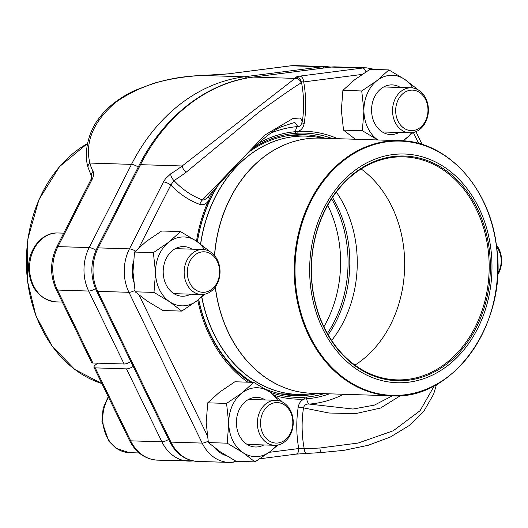 <?xml version="1.0" encoding="UTF-8"?>
<svg xmlns="http://www.w3.org/2000/svg" width="528" height="528" viewBox="0 0 528 528"><rect width="100%" height="100%" fill="white"/><g stroke="black" fill="none" stroke-linecap="round" stroke-linejoin="round"><path stroke-width="0.79" d="M130.825 361.555A5.742 1.914 154.1 0 1 124.113 363.997L92.882 363.007A5.742 1.914 154.1 0 1 91.634 362.479L56.212 289.529A5.742 1.914 -25.9 0 0 57.46 290.057L88.691 291.047A41.059 32.71 -88.2 0 1 89.186 247.592L131.485 164.38A188.08 149.813 -88.2 0 1 244.358 76.791L322.205 66.785A41.059 32.71 -88.2 0 1 326.37 66.587L295.132 65.597A41.059 32.71 91.8 0 0 290.974 65.802L322.205 66.785A5.742 3.445 82.7 0 1 324.317 67.934M202.871 75.471A5.742 1.089 86.8 0 0 202.792 75.458A5.742 1.089 86.8 0 0 202.699 75.478C168.769 76.507 139.748 85.463 115.632 102.366C93.449 121.499 84.85 141.735 89.826 163.06L131.485 164.38A5.742 1.762 26.9 0 1 138.224 167.092M56.212 289.529C49.903 275.352 50.061 261.188 56.681 247.045L90.717 180.088A5.742 1.762 26.9 0 1 91.984 179.652C93.667 176.207 94.03 173.455 93.067 171.382A5.742 4.778 -27.7 0 0 91.7 176.821M90.717 180.088L91.826 177.091L88.136 167.62A5.742 4.574 -15.3 0 1 89.826 163.06A111.467 58.067 -51.7 0 0 93.067 171.382M290.638 65.815A5.742 3.445 -97.3 0 1 290.974 65.802L228.334 73.854A5.742 3.445 -97.3 0 0 228.004 73.867L290.638 65.815L295.132 65.597M217.919 74.725A5.742 1.855 87.5 0 0 217.78 74.712A5.742 1.855 87.5 0 0 217.615 74.738L228.334 73.854M93.997 367.349A5.742 1.914 -25.9 0 0 95.245 367.877L130.673 440.834A5.742 1.914 154.1 0 1 129.419 440.299L93.997 367.349A5.742 1.914 -25.9 0 1 95.693 364.729L97.72 363.158M95.245 367.877L126.482 368.867A5.742 1.914 -25.9 0 0 133.188 366.425M323.902 326.759A109.118 86.915 91.8 0 0 339.629 245.85A109.118 86.915 91.8 0 0 327.743 205.273M327.367 333.432A109.118 86.915 91.8 0 0 347.094 246.088A109.118 86.915 91.8 0 0 331.617 198.825M267.082 439.303A20.262 16.144 91.8 0 0 292.717 424.802A20.262 16.144 91.8 0 0 270.211 404.382A20.262 16.144 91.8 0 0 267.082 439.303M264.66 441.091A22.513 17.932 -88.2 0 1 258.383 415.635A22.513 17.932 -88.2 0 1 276.019 400.283A22.513 17.932 -88.2 0 1 285.958 404.481A22.513 17.932 -88.2 0 1 292.235 429.937A22.513 17.932 -88.2 0 1 274.6 445.289A22.513 17.932 -88.2 0 1 264.66 441.091M402.244 126.845A20.262 16.144 91.8 0 0 427.878 112.345A20.262 16.144 91.8 0 0 405.372 91.918A20.262 16.144 91.8 0 0 402.244 126.845M399.821 128.627A22.513 17.932 -88.2 0 1 393.545 103.178A22.513 17.932 -88.2 0 1 411.18 87.82A22.513 17.932 -88.2 0 1 421.12 92.017A22.513 17.932 -88.2 0 1 427.396 117.473A22.513 17.932 -88.2 0 1 409.761 132.832A22.513 17.932 -88.2 0 1 399.821 128.627M497.614 273.623A20.262 16.144 91.8 0 0 496.564 246.734M496.32 244.893A22.513 17.932 -88.2 0 1 497.541 275.141M193.875 288.526A20.262 16.144 91.8 0 0 219.503 274.025A20.262 16.144 91.8 0 0 196.997 253.605A20.262 16.144 91.8 0 0 193.875 288.526M191.446 290.314A22.513 17.932 -88.2 0 1 185.17 264.865A22.513 17.932 -88.2 0 1 202.805 249.506A22.513 17.932 -88.2 0 1 212.751 253.704A22.513 17.932 -88.2 0 1 219.021 279.16A22.513 17.932 -88.2 0 1 201.386 294.512A22.513 17.932 -88.2 0 1 191.446 290.314M310.675 287.14A114.424 91.146 -88.2 0 1 434.075 161.271A114.424 91.146 -88.2 0 1 457.703 356.743A114.424 91.146 -88.2 0 1 310.675 287.14M312.259 286.81A112.418 89.542 -88.2 0 1 433.488 163.152A112.418 89.542 -88.2 0 1 456.707 355.192A112.418 89.542 -88.2 0 1 312.259 286.81M312.418 286.651A111.553 88.856 -88.2 0 1 403.821 156.869A111.553 88.856 -88.2 0 1 489.113 271.174A111.553 88.856 -88.2 0 1 396.779 379.87A111.553 88.856 -88.2 0 1 312.418 286.651M361.145 168.96A111.553 88.856 -88.2 0 1 404.606 268.501A111.553 88.856 -88.2 0 1 354.948 365.105M336.343 192.08A109.118 86.915 -88.2 0 1 331.657 340.468M332.515 197.465A109.118 86.915 -88.2 0 1 328.172 334.851M361.733 90.961L342.896 90.367L354.605 79.781L370.036 69.307L388.872 69.907L377.164 80.494L361.733 90.961L363.911 110.9L362.36 130.72L378.101 140.125M416.731 89.113L416.632 88.605L404.613 79.312L388.872 69.907M403.075 140.818L413.048 132.554M342.896 90.367L341.352 110.187L343.523 130.126L362.36 130.72M343.523 130.126L355.542 139.418M398.996 132.488A24.836 19.787 -88.2 0 1 374.418 122.866A24.836 19.787 -88.2 0 1 376.9 93.027A24.836 19.787 -88.2 0 1 400.415 87.483M412.903 87.978A34.459 27.449 91.8 0 0 404.613 79.312A34.459 27.449 91.8 0 0 377.164 80.494A34.459 27.449 91.8 0 0 363.911 110.9A34.459 27.449 91.8 0 0 377.857 139.96M402.844 140.798A34.459 27.449 91.8 0 0 405.55 138.95A34.459 27.449 91.8 0 0 411.49 132.779M235.25 460.805A5.742 3.445 -97.3 0 1 233.363 462.185A5.742 3.445 -97.3 0 1 233.033 462.198A41.059 32.71 -88.2 0 1 228.868 462.403A41.059 32.71 -88.2 0 1 202.158 443.091L128.951 292.314A41.059 32.71 -88.2 0 1 129.446 248.866L163.475 181.909A5.742 1.762 26.9 0 1 170.795 185.057A102.795 81.88 91.8 0 0 199.868 204.428C203.108 205.293 205.9 204.184 208.25 201.095L209.517 198.535A5.742 1.657 25.2 0 1 207.986 196.898M198.7 299.429A130.581 104.009 91.8 0 0 210.421 334.29A130.581 104.009 91.8 0 0 252.186 382.318M265.366 389.129A130.581 104.009 91.8 0 0 295.363 395.696A130.581 104.009 91.8 0 0 317.401 393.452M325.459 138.303A130.581 104.009 91.8 0 0 303.607 134.673A130.581 104.009 91.8 0 0 296.399 134.759A130.581 104.009 91.8 0 0 249.361 151.701M217.635 186.08A130.581 104.009 91.8 0 0 197.406 241.798M293.608 134.957A130.581 104.009 -88.2 0 1 298.591 135.874M290.433 394.178A130.581 104.009 -88.2 0 1 285.404 394.779M400.508 395.617L380.523 408.052L355.417 413.662L328.885 413.008L303.501 407.88C304.293 404.976 306.253 403.715 309.388 404.092L352.975 409.042L374.411 405.108L392.39 395.815M306.385 453.262A5.742 1.855 -92.5 0 1 306.24 453.288A5.742 1.855 -92.5 0 1 304.22 448.78A117.17 8.996 -4 0 0 319.902 448.001L358.123 443.051L393.268 430.769L420.05 410.725L434.405 385.678M258.047 143.629A133.888 106.643 -88.2 0 1 295.68 131.67A5.742 3.458 85.2 0 1 297.878 126.542L294.769 122.397L280.929 126.918C259.756 136.666 224.011 178.754 206.633 198.37L204.112 200.053L202.514 199.901L265.115 134.904L293.007 118.457L300.366 118.015L302.379 121.354A118.015 118.015 0 0 0 301.442 82.091M300.241 79.444L301.455 82.15A117.17 8.996 176 0 1 301.066 83.061C297.145 84.995 283.252 94.571 259.393 111.778L186.034 172.319A117.17 61.037 128.3 0 1 173.989 180.576A5.742 2.798 -121.8 0 1 170.709 173.837L165.541 178.642L163.475 181.909M186.034 172.319A5.742 2.218 -126.9 0 1 182.167 165.977L295.04 78.395L253.381 77.081A188.08 149.813 91.8 0 0 140.507 164.663L98.208 247.883A41.059 32.71 91.8 0 0 97.713 291.331L170.927 442.101A41.059 32.71 91.8 0 0 197.637 461.413C185.282 460.489 175.963 453.875 169.679 441.573L96.466 290.796A5.742 1.914 154.1 0 0 97.713 291.331L128.951 292.314A5.742 1.914 -25.9 0 0 134.884 290.36M343.642 394.277A139.108 110.801 -88.2 0 1 309.388 404.092A5.742 3.458 85.2 0 1 306.761 398.805L304.379 399.062C301.105 400.257 299.053 402.904 298.234 407.009A5.742 0.515 8.6 0 0 303.501 407.88A98.023 78.078 91.8 0 0 304.22 448.78L298.736 448.543A102.795 81.88 -88.2 0 1 298.234 407.009M321.301 452.522A5.742 1.089 -93.2 0 1 321.215 452.542A5.742 1.089 -93.2 0 1 319.902 448.001M295.667 454.146A5.742 3.445 -97.3 0 0 295.997 454.133L321.222 452.542L343.801 450.364L368.3 445.262L390.225 437.098L409.24 425.522L424.05 410.89L433.613 394.218L436.484 384.542M296.03 454.126A5.742 3.445 -97.3 0 0 298.736 448.543L269.161 452.344M362.03 74.435L303.699 81.932A5.742 3.445 -97.3 0 0 299.825 76.111L295.258 77.187A5.742 5.716 142.9 0 1 300.214 79.405M337.682 138.692A133.98 106.722 -88.2 0 0 298.056 131.413A2.297 1.386 86.8 0 1 297.581 133.188L295.231 133.346A2.297 1.386 85.2 0 0 295.68 131.67L298.056 131.413C301.33 130.218 303.382 127.571 304.207 123.473A102.795 81.88 91.8 0 0 303.699 81.932L301.29 81.8M304.207 123.473A5.742 0.515 8.6 0 1 302.062 122.813M301.066 83.061A5.742 5.702 -134.8 0 0 295.04 78.395A111.467 8.56 -4 0 0 295.258 77.187M271.696 132.726A139.108 110.801 -88.2 0 1 297.878 126.542L299.68 126.212L300.749 125.433L302.372 121.367M199.868 204.428A5.742 3.359 110 0 1 202.514 199.901A98.023 78.078 91.8 0 1 173.989 180.576L170.795 185.057L138.996 247.612M270.138 392.238A132.185 105.29 91.8 0 0 303.818 397.254L306.174 397.102A132.191 105.296 91.8 0 0 324.067 393.657M216.48 187.4A132.191 105.296 91.8 0 0 210.157 199.36L208.976 201.94A2.297 0.634 -156 0 0 208.25 201.095A133.98 106.722 -88.2 0 0 196.495 241.171M303.818 397.254A2.297 1.386 86.8 0 1 304.379 399.062A133.98 106.722 -88.2 0 1 274.58 395.426M153.364 252.648L134.521 252.054L146.23 241.468L161.66 230.993L180.497 231.594L168.788 242.18L153.364 252.648L155.536 272.587L153.985 292.406L169.726 301.811L181.744 311.104L197.175 300.637L204.673 294.241M208.355 250.8L208.256 250.292L196.238 240.999L180.497 231.594M134.521 252.054L132.977 271.874L135.148 291.812L147.167 301.099L162.908 310.51L181.744 311.104M135.148 291.812L153.985 292.406M190.621 294.175A24.836 19.787 -88.2 0 1 166.043 284.552A24.836 19.787 -88.2 0 1 168.524 254.714A24.836 19.787 -88.2 0 1 192.04 249.17M204.527 249.665A34.459 27.449 91.8 0 0 196.238 240.999A34.459 27.449 91.8 0 0 168.788 242.18A34.459 27.449 91.8 0 0 155.536 272.587A34.459 27.449 91.8 0 0 169.726 301.811A34.459 27.449 91.8 0 0 197.175 300.637A34.459 27.449 91.8 0 0 203.115 294.466M226.571 403.418L207.735 402.824L219.443 392.238L234.874 381.77L253.711 382.364L242.002 392.951L226.571 403.418L228.743 423.357L227.198 443.177L242.939 452.588L254.958 461.881L270.389 451.414L277.886 445.012M281.569 401.577L281.47 401.069L269.452 391.776L253.711 382.364M207.735 402.824L206.191 422.644L208.362 442.583L220.381 451.876L236.122 461.287L254.958 461.881M208.362 442.583L227.198 443.177M263.835 444.946A24.836 19.787 -88.2 0 1 239.257 435.323A24.836 19.787 -88.2 0 1 241.738 405.491A24.836 19.787 -88.2 0 1 265.254 399.94M277.741 400.442A34.459 27.449 91.8 0 0 269.452 391.776A34.459 27.449 91.8 0 0 242.002 392.951A34.459 27.449 91.8 0 0 228.743 423.357A34.459 27.449 91.8 0 0 242.939 452.588A34.459 27.449 91.8 0 0 270.389 451.414A34.459 27.449 91.8 0 0 276.322 445.236M124.113 363.997L88.691 291.047A5.742 1.914 154.1 0 0 95.456 288.565M91.984 179.652L57.955 246.609A41.059 32.71 91.8 0 0 57.46 290.057L92.882 363.007M217.615 74.738A111.467 8.56 -4 0 0 202.699 75.478L244.358 76.791A5.742 3.445 82.7 0 1 246.602 78.098M56.681 247.045A5.742 1.762 26.9 0 1 57.955 246.609L89.186 247.592A5.742 1.762 26.9 0 1 95.971 250.345M129.419 440.299C135.709 452.602 145.028 459.215 157.377 460.145A41.059 32.71 91.8 0 1 130.673 440.834L161.905 441.817L126.482 368.867M157.377 460.145L193.136 460.911A5.742 3.445 -97.3 0 1 193.109 460.911A5.742 3.445 -97.3 0 1 192.779 460.931A41.059 32.71 -88.2 0 1 188.615 461.129A41.059 32.71 -88.2 0 1 161.905 441.817A5.742 1.914 -25.9 0 0 168.61 439.375M87.509 143.51A127.637 101.666 91.8 0 0 27.542 280.691A127.637 101.666 91.8 0 0 101.851 383.526M108.583 397.386A34.459 27.449 91.8 0 0 105.31 433.138A34.459 27.449 91.8 0 0 129.129 452.641L139.128 452.958M63.736 233.165L58.093 232.987A34.459 27.449 91.8 0 0 29.575 266.561A34.459 27.449 91.8 0 0 55.922 301.871L62.297 302.069M302.491 394.423A129.215 102.92 -88.2 0 1 297.772 394.409A129.215 102.92 -88.2 0 1 201.689 296.934M200.554 244.042A129.215 102.92 -88.2 0 1 305.93 136.105A129.215 102.92 -88.2 0 1 310.642 136.396M214.487 255.506A127.644 101.673 -88.2 0 1 320.813 138.158M312.748 393.301A127.644 101.673 -88.2 0 1 215.239 287.093M201.795 296.842A129.208 102.92 91.8 0 0 307.223 394.172L316.378 393.419M324.436 138.27L315.348 136.943A129.208 102.92 91.8 0 0 200.666 244.127M215.345 286.948A127.637 101.666 91.8 0 0 311.824 393.274L391.882 395.802A127.637 101.666 -88.2 0 1 295.363 289.153A127.637 101.666 -88.2 0 1 399.94 140.659L319.882 138.131A127.637 101.666 91.8 0 0 214.599 255.644M496.571 247.394A127.202 101.323 91.8 0 0 381.196 142.784A127.202 101.323 91.8 0 0 296.149 289.093A127.202 101.323 91.8 0 0 411.53 393.703A127.202 101.323 91.8 0 0 496.571 247.394M247.804 382.18A133.98 106.722 -88.2 0 1 197.769 300.175M133.346 261.591A35.317 28.129 91.8 0 0 133.65 282.058M139.161 295.205L207.167 435.25M214.368 447.553A35.317 28.129 91.8 0 0 226.42 455.73M208.091 441.137A5.742 1.914 -25.9 0 1 202.158 443.091L170.927 442.101A5.742 1.914 154.1 0 1 169.679 441.573M135.445 251.097A5.742 1.762 26.9 0 0 129.446 248.866L98.208 247.883A5.742 1.762 -153.1 0 0 96.941 248.318L139.234 165.099A5.742 1.762 -153.1 0 1 140.507 164.663L182.167 165.977A111.467 58.067 -51.7 0 1 170.709 173.837M299.825 76.111L362.459 68.059L331.228 67.069L253.381 77.081A5.742 3.445 -97.3 0 0 253.051 77.095L330.898 67.089L335.392 66.871A41.059 32.71 91.8 0 0 331.228 67.069A5.742 3.445 -97.3 0 0 330.898 67.089M365.963 71.848A5.742 3.445 -97.3 0 0 362.459 68.059A41.059 32.71 -88.2 0 1 366.623 67.855L335.392 66.871M418.684 143.451L413.365 132.488M329.38 393.829A133.888 106.643 -88.2 0 1 306.761 398.805A2.297 1.386 85.2 0 0 306.174 397.102M210.157 199.36A2.297 0.66 25.2 0 0 209.517 198.535A133.888 106.643 -88.2 0 1 213.358 190.931M208.976 201.94A132.185 105.29 91.8 0 0 197.333 241.745M198.601 299.515A132.185 105.29 91.8 0 0 250.43 382.259M295.231 133.346A132.191 105.296 91.8 0 0 252.853 148.361M332.099 138.514A132.185 105.29 91.8 0 0 297.581 133.188M88.136 167.62C83.635 153.985 87.76 132.132 99.383 117.85C107.23 107.204 118.925 98.109 134.475 90.572L153.813 83.285C169.798 78.797 186.127 76.184 202.785 75.458L228.004 73.867M330.871 67.089L326.37 66.587M101.858 383.539L74.778 369.468L52.18 346.229L35.924 315.777L27.37 280.652L27.832 239.019L38.96 199.584L59.585 166.564L87.523 143.458M247.137 444.424L274.6 445.289M248.556 399.412L276.019 400.283M108.24 396.686L103.099 408.401L101.93 421.483L108.761 441.118L115.942 448.213L129.129 452.641M382.298 131.96L409.761 132.832M383.717 86.955L411.18 87.82M173.923 293.647L201.386 294.512M175.342 248.642L202.805 249.506M58.093 232.987C41.171 231.983 26.888 251.236 28.717 270.712C31.033 289.291 40.102 299.673 55.922 301.871M315.348 136.943L305.93 136.105L288.578 135.557M307.223 394.172L297.772 394.409L280.414 393.862M391.882 395.802C453.512 400.283 507.857 323.07 496.637 247.348C490.433 188.529 447.506 141.049 399.94 140.659M239.521 461.393L228.868 462.403L197.637 461.413M422.143 144.461L415.932 131.663M375.203 69.472L366.623 67.855M259.915 458.773L295.997 454.133M253.051 77.095C206.884 82.685 163.68 116.332 139.234 165.099M96.941 248.318C90.321 262.462 90.163 276.626 96.466 290.796"/></g></svg>

